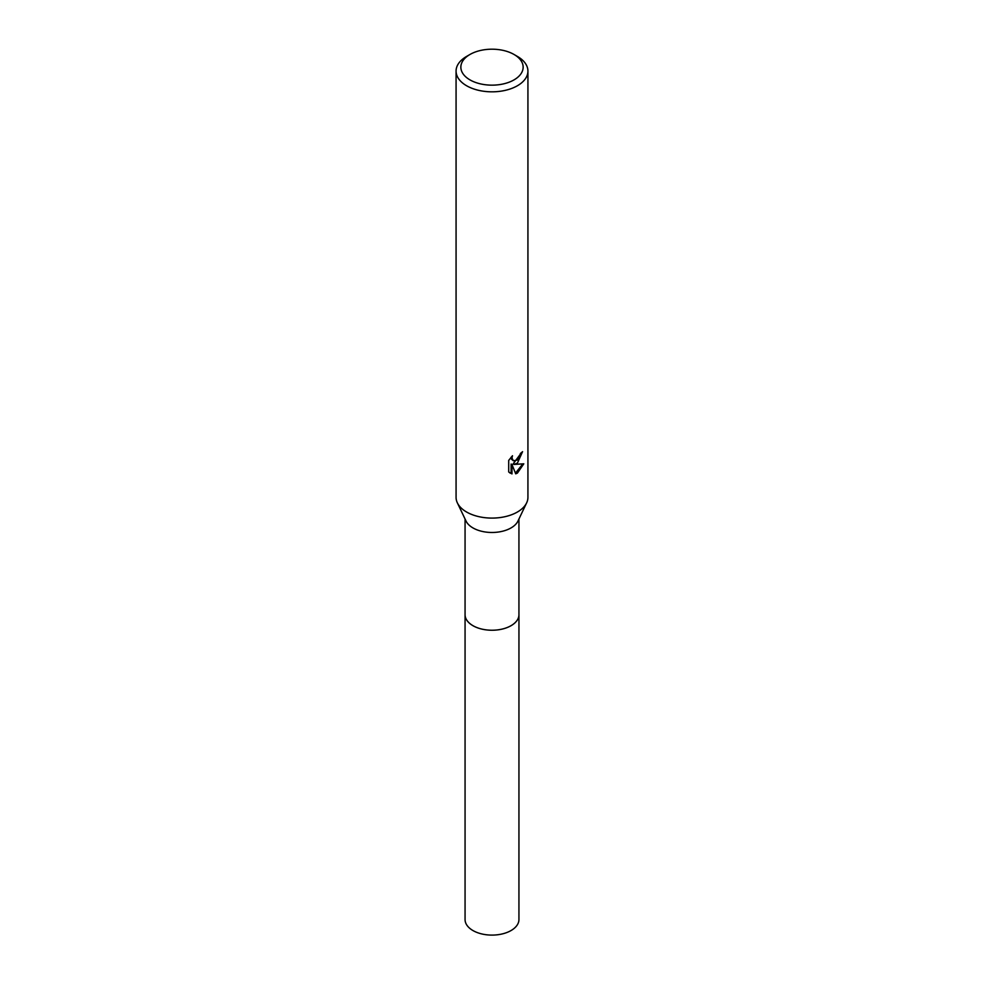 <?xml version="1.0" encoding="UTF-8"?>
<svg xmlns="http://www.w3.org/2000/svg" width="984" height="984" viewBox="0 0 984 984"><rect width="100%" height="100%" fill="white"/><g stroke="black" fill="none" stroke-linecap="round" stroke-linejoin="round"><path stroke-width="1.48" d="M518.937 614.225A26.949 15.559 180 0 1 518.949 614.692A26.937 15.559 180 0 1 511.053 625.676A26.937 15.559 180 0 1 481.693 629.047A26.937 15.559 180 0 1 465.063 614.68A26.949 15.559 180 0 1 465.063 614.225M518.937 614.36A26.949 15.559 180 0 1 511.053 625.689A26.949 15.559 180 0 1 481.422 628.997A26.949 15.559 180 0 1 465.063 614.36M514.017 54.464L517.399 56.42A35.928 20.738 180 0 1 527.928 71.082L527.928 497.363A35.928 20.738 180 0 1 526.637 502.861L517.978 521.04A26.937 15.559 180 0 1 511.053 527.916A26.937 15.559 180 0 1 466.022 521.04L457.363 502.861A35.928 20.738 180 0 1 456.072 497.363L456.072 71.082A35.928 20.738 180 0 1 466.601 56.42L469.983 54.464A31.131 17.97 180 0 1 514.017 54.464A31.131 17.97 180 0 1 514.017 79.889A31.131 17.97 180 0 1 469.983 79.889A31.131 17.97 180 0 1 469.983 54.464L466.601 56.42M526.637 502.861A35.928 20.738 180 0 1 517.399 512.024A35.928 20.738 180 0 1 457.363 502.861M517.399 463.144L513.956 464.436L523.796 463.808L517.399 473.119L515.714 473.833L511.988 464.534L511.988 473.919L508.703 471.988L508.703 460.414L512.479 455.74L511.975 458.04L513.365 460.783L517.399 460.032L519.995 455.887L520.376 453.489A35.928 20.738 0 0 0 522.566 451.668L517.399 463.144M527.928 71.082A35.928 20.738 180 0 1 517.399 85.756A35.928 20.738 180 0 1 478.249 90.245A35.928 20.738 180 0 1 456.072 71.082M521.631 452.492L513.107 463.944L513.956 464.436M513.365 460.783L511.483 459.184L511.127 457.166M509.835 472.947L511.127 473.415L511.127 464.042L511.988 464.534M515.444 473.144L522.676 464.067M511.127 473.415L511.988 473.919M465.051 614.692A26.949 15.559 180 0 0 472.935 625.689A26.949 15.559 180 0 0 502.32 629.059A26.949 15.559 180 0 0 518.949 614.692L518.937 919.548A26.937 15.559 180 0 1 502.307 933.914A26.937 15.559 180 0 1 472.947 930.544A26.937 15.559 180 0 1 465.063 919.548L465.063 519.011M518.937 614.68L518.937 519.011"/></g></svg>
